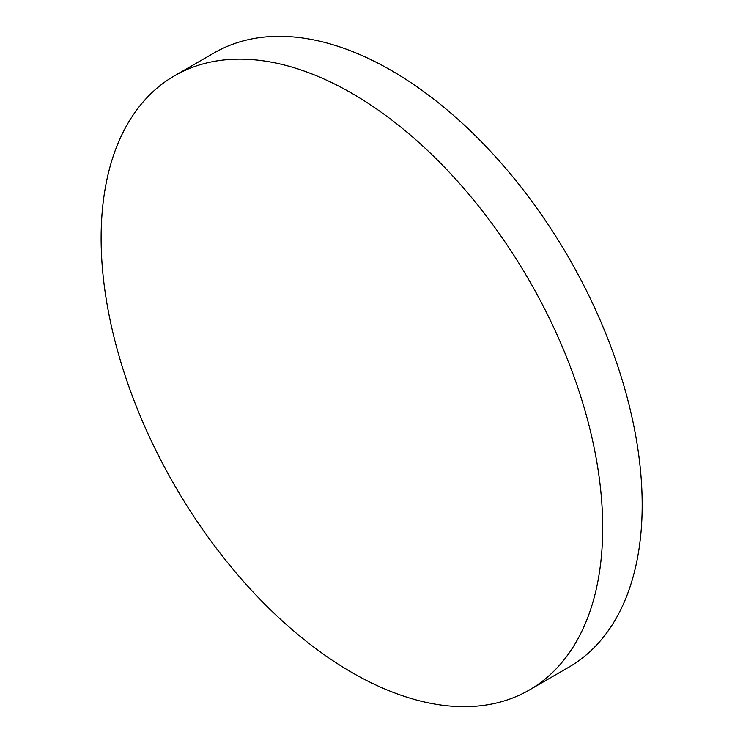 <?xml version="1.0" encoding="UTF-8"?>
<svg xmlns="http://www.w3.org/2000/svg" width="743" height="743" viewBox="0 0 743 743"><rect width="100%" height="100%" fill="white"/><g stroke="black" fill="none" stroke-linecap="round" stroke-linejoin="round"><path stroke-width="1.11" d="M602.694 527.688A354.662 204.771 60 0 1 529.239 690.052A354.662 204.771 60 0 1 351.903 672.489A354.662 204.771 60 0 1 101.122 238.113A354.662 204.771 60 0 1 174.577 75.749A354.662 204.771 60 0 1 351.903 93.321A354.662 204.771 60 0 1 602.694 527.688M174.577 75.749L214.068 52.948A354.662 204.771 60 0 1 391.394 70.511A354.662 204.771 60 0 1 623.098 383.054A354.662 204.771 60 0 1 568.729 667.251L529.239 690.052"/></g></svg>
